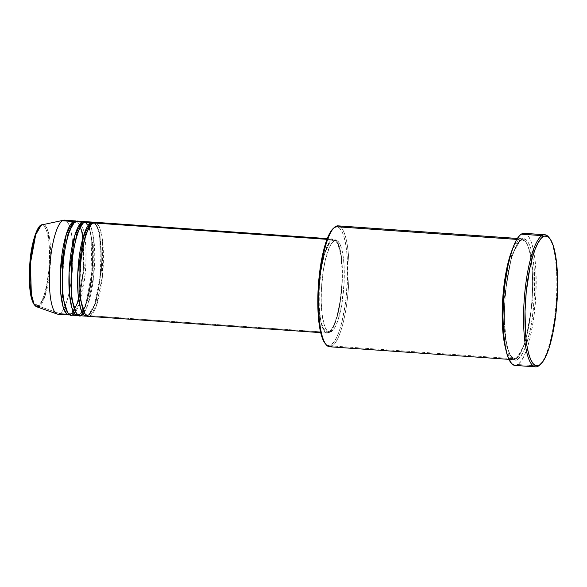 <?xml version="1.0" encoding="UTF-8"?>
<svg xmlns="http://www.w3.org/2000/svg" width="587" height="587" viewBox="0 0 587 587"><rect width="100%" height="100%" fill="white"/><g stroke="black" fill="none" stroke-linecap="round" stroke-linejoin="round"><path stroke-width="0.44" stroke-dasharray="2.94 2.2" d="M40.98 225.137L40.98 225.137A1.123 1.071 -122.9 0 0 40.503 226.002L39.373 226.986M33.965 303.897L38.426 305.269A1.123 1.071 -122.9 0 0 39.204 306.392L59.977 313.568L70.836 314.331A1.123 1.071 57.1 0 1 71.952 313.304A1.123 1.071 57.1 0 1 73.008 314.478L79.069 304.433L85.1 274.753L85.027 238.183L82.532 227.074L79.509 221.959M83.471 310.75L88.498 297.844L92.658 272.83L92.915 244.456L89.341 227.118L93.201 248.741L91.565 282.354L85.9 305.834L80.639 313.913A1.123 1.071 57.1 0 1 81.703 315.094L88.219 315.549A47.136 11.402 -86 0 0 100.935 267.966A47.136 11.402 -86 0 0 93.803 222.422L96.95 226.259L99.761 236.157L100.575 272.882L94.536 304.77L88.219 315.549A1.123 1.071 57.1 0 1 89.334 314.522L95.813 303.083L101.668 269.323L99.951 233.78L96.899 225.643L93.744 223.324L91.704 223.926A1.123 1.071 -122.9 0 0 92.819 222.899A1.123 1.071 57.1 0 1 91.704 223.926L93.744 223.324L96.899 225.643L99.951 233.78L101.668 269.323L95.813 303.083L89.334 314.522A1.123 1.071 57.1 0 1 90.391 315.703L96.451 305.651L102.476 275.971L102.402 239.408L99.907 228.292L96.884 223.185M79.612 315.703A47.136 11.402 94 0 0 81.703 315.094L87.764 305.042L93.788 275.362L93.715 238.792L91.22 227.683L88.197 222.576M84.132 222.29A1.123 1.071 57.1 0 1 83.016 223.317L85.049 222.715L89.143 226.677L85.049 222.715L83.016 223.317A1.123 1.071 57.1 0 1 82.921 223.302A1.123 1.071 -122.9 0 0 83.016 223.317L83.016 223.317A1.123 1.071 -122.9 0 0 84.132 222.29M70.924 315.094A47.136 11.402 94 0 0 73.008 314.478L79.524 314.94A47.136 11.402 -86 0 0 92.247 267.356A47.136 11.402 -86 0 0 85.115 221.813L88.263 225.643L91.066 235.548L91.888 272.273L85.849 304.161L79.524 314.94A1.123 1.071 57.1 0 1 80.639 313.913L83.207 311.154M75.437 221.673A1.123 1.071 57.1 0 1 74.322 222.708L76.361 222.106L79.524 224.417L82.569 232.562L84.286 268.105L78.431 301.865L71.952 313.304L78.431 301.865L84.286 268.105L82.569 232.562L79.524 224.417L76.361 222.106L74.322 222.708A1.123 1.071 57.1 0 1 74.233 222.693A1.123 1.071 -122.9 0 0 74.322 222.708L74.322 222.708A1.123 1.071 -122.9 0 0 75.437 221.673M88.299 316.32A47.136 11.402 94 0 0 90.391 315.703A1.123 1.071 -122.9 0 0 89.334 314.522L87.294 315.124L85.1 314.001L87.294 315.124L89.334 314.522A1.123 1.071 -122.9 0 0 88.219 315.549L81.703 315.094A1.123 1.071 -122.9 0 0 80.639 313.913L78.607 314.507L76.413 313.392L78.607 314.507L80.639 313.913A1.123 1.071 -122.9 0 0 79.524 314.94L73.008 314.478A1.123 1.071 -122.9 0 0 71.952 313.304L69.912 313.898L67.725 312.783L69.912 313.898L71.952 313.304A1.123 1.071 -122.9 0 0 70.836 314.331A47.136 11.402 -86 0 0 83.559 266.747A47.136 11.402 -86 0 0 76.427 221.204L79.575 225.034L82.378 234.939L83.2 271.656L77.161 303.545L70.836 314.331A47.136 11.402 -86 0 1 69.853 314.808L70.836 314.331L59.977 313.568A47.136 11.402 94 0 0 72.817 263.739A47.136 11.402 94 0 0 64.489 220.147M332.814 228.901L334.274 227.683A59.478 14.389 94 0 0 333.196 228.526M325.602 343.982A59.478 14.389 94 0 0 331.207 344.789L332.264 345.97L515.834 358.862A1.123 1.071 57.1 0 1 516.949 357.835A1.123 1.071 57.1 0 1 518.005 359.017C520.618 358.107 523.751 352.171 527.412 341.208C531.36 328.471 533.796 311.249 534.72 289.56C535.667 245.535 525.629 234.433 521.131 239.694A1.123 1.071 57.1 0 1 520.016 240.721L522.65 239.951L526.737 242.937L530.677 253.467L533.165 273.256L532.901 299.407L525.328 343.05L516.949 357.835L525.328 343.05L532.901 299.407L533.165 273.256L530.677 253.467L526.737 242.937L522.65 239.951L520.016 240.721A1.123 1.071 57.1 0 1 518.959 239.54C523.45 234.279 533.495 245.381 532.548 289.406C531.617 311.095 529.181 328.316 525.233 341.054C521.579 352.017 518.446 357.96 515.834 358.862A60.6 14.66 -86 0 1 513.155 359.655A60.6 14.66 -86 0 1 505.48 347.944L510.822 358.672L515.834 358.862L332.264 345.97A60.6 14.66 94 0 0 348.773 281.907A60.6 14.66 94 0 0 338.075 225.863M88.219 315.549A47.136 11.402 -86 0 1 87.228 316.026L88.219 315.549M331.787 239.679L327.003 239.342L331.787 239.679L329.461 242.057L327.186 246.129L323.099 258.662L320.15 275.369L318.785 293.705L319.218 310.883L321.382 324.281L323.011 328.896L324.941 331.868L327.076 333.078L329.358 332.484A47.136 11.402 -86 0 1 327.267 333.1A47.136 11.402 -86 0 1 318.946 289.508A47.136 11.402 -86 0 1 331.787 239.679A47.136 11.402 -86 0 1 333.871 239.063A47.136 11.402 -86 0 1 342.192 282.655A47.136 11.402 -86 0 1 329.358 332.484L331.677 330.107L333.959 326.034L338.039 313.502L340.988 296.802L342.353 278.458L341.92 261.281L339.763 247.883L338.127 243.267L336.204 240.296L334.062 239.085L331.787 239.679M90.391 315.703L329.358 332.484L90.391 315.703A47.136 11.402 94 0 0 103.231 265.874A47.136 11.402 94 0 0 94.903 222.282M333.93 240.934L331.758 240.787A46.013 11.131 94 0 0 319.225 289.428A46.013 11.131 94 0 0 327.348 331.978A46.013 11.131 94 0 0 329.38 331.384L331.56 331.53A46.013 11.131 -86 0 1 329.52 332.132A46.013 11.131 -86 0 1 321.397 289.582A46.013 11.131 -86 0 1 333.93 240.934L331.662 243.26L329.439 247.23L325.447 259.469L323.158 271.443L321.412 289.2L321.228 302.371L322.52 317.589L325.367 328.03L327.245 330.929L329.336 332.117L331.56 331.53L333.82 329.212L336.05 325.235L338.149 319.768L341.649 305.218L344.07 283.272L344.092 265.97L343.446 258.324L341.715 248.947L340.115 244.441L338.237 241.536L336.153 240.354L333.93 240.934A46.013 11.131 -86 0 1 335.962 240.34A46.013 11.131 -86 0 1 344.092 282.89A46.013 11.131 -86 0 1 331.56 331.53L329.38 331.384A46.013 11.131 94 0 0 341.92 282.736A46.013 11.131 94 0 0 333.79 240.186A46.013 11.131 94 0 0 331.758 240.787L333.93 240.934M518.959 239.54L516.802 239.393L518.959 239.54A60.6 14.66 -86 0 1 521.645 238.755A60.6 14.66 -86 0 1 532.343 294.799A60.6 14.66 -86 0 1 515.834 358.862A1.123 1.071 -122.9 0 1 516.303 358.004C522.335 353.198 527.104 338.516 530.641 313.95C533.055 293.918 533.223 275.956 531.125 260.078C530.347 254.626 529.32 250.187 528.043 246.76C526.436 243.884 527.214 242.204 522.65 239.951L520.654 240.56A1.123 1.071 -122.9 0 0 521.131 239.694L518.145 242.754L515.217 247.985L511.167 259.454L506.948 279.874L504.651 303.259L504.409 320.605L506.104 340.651L507.755 348.473L509.854 354.409L512.326 358.224L515.085 359.78L518.005 359.017L520.992 355.957L523.927 350.725L526.686 343.52L530.288 329.63L532.196 318.836L534.493 295.452L534.522 272.662L533.033 258.067L531.389 250.238L529.283 244.309L526.81 240.487L524.059 238.931L521.131 239.694C518.519 240.604 515.386 246.54 511.732 257.51C507.784 270.247 505.348 287.461 504.424 309.151C503.47 353.176 513.515 364.278 518.005 359.017A1.123 1.071 -122.9 0 0 516.303 358.004L514.315 358.613L516.949 357.835L514.315 358.613L510.228 355.619L506.288 345.09L503.8 325.308L504.072 299.15L511.637 255.506L520.016 240.721L511.637 255.506L504.072 299.15L503.8 325.308L506.288 345.09L510.228 355.619L514.315 358.613C509.303 358.708 504.416 341.025 504.387 317.494C504.24 285.561 510.485 248.697 520.654 240.56A1.123 1.071 -122.9 0 1 518.959 239.54A60.6 14.66 -86 0 0 512.414 249.277L518.959 239.54M329.586 346.763A60.6 14.66 94 0 0 332.264 345.97L331.207 344.789L328.338 345.545L326.959 345.061L325.139 343.461M514.931 365.408A66.214 16.018 94 0 0 517.866 364.542L538.499 365.987L517.866 364.542A66.214 16.018 94 0 0 535.902 294.542A66.214 16.018 94 0 0 524.206 233.31M36.717 306.796A41.339 10.001 94 0 0 39.204 306.392A41.339 10.001 94 0 0 50.526 261.318A41.339 10.001 94 0 0 42.491 224.498L45.36 225.694L48.273 231.96L50.431 263.387L45.236 295.481L39.204 306.392A1.123 1.071 57.1 0 1 38.426 305.269L40.415 303.237L42.359 299.766L44.194 294.975L46.586 285.752L48.794 270.915L49.579 255.272L48.831 241.213L46.652 230.874L45.126 227.617L43.379 225.819L41.486 225.555L40.503 226.002L38.522 228.035M57.886 314.184A47.136 11.402 94 0 0 59.977 313.568L39.204 306.392M79.524 314.94A47.136 11.402 -86 0 1 78.541 315.417L79.524 314.94M73.008 314.478A47.136 11.402 94 0 0 85.849 264.656A47.136 11.402 94 0 0 77.528 221.064M63.726 220.198A47.136 11.402 -86 0 1 72.883 262.176A47.136 11.402 -86 0 1 59.977 313.568M30.524 293.067L31.03 295.811M33.011 302.21L35.55 305.453L36.482 305.783L38.426 305.269C41.332 304.961 48.626 288.555 49.528 259.131C50.159 229.884 43.489 222.51 40.503 226.002M549.153 237.735A66.214 16.018 -86 0 1 556.19 301.931A66.214 16.018 -86 0 1 540.253 364.505M516.252 365.275L514.667 365.378M524.22 233.31L526.011 233.868L528.88 236.825L531.389 242.174L533.444 249.732L534.97 259.19L535.902 270.189L535.872 295.092L533.363 320.641L530.068 337.877L527.346 347.607L524.323 355.48L521.124 361.203L517.866 364.542M334.274 227.683L337.143 226.927L339.851 228.453L342.28 232.203L344.342 238.028L345.956 245.711L347.064 254.941L347.607 276.616L345.89 299.759L342.17 320.84L339.726 329.578L337.019 336.652L334.142 341.788L331.207 344.789A59.478 14.389 94 0 0 347.607 276.616A59.478 14.389 94 0 0 334.274 227.683M329.38 331.384L327.164 331.963L325.073 330.782L323.195 327.876L321.595 323.371L320.348 317.435L319.218 306.348L319.24 289.046L320.986 271.289L322.432 263.093L325.169 252.549L329.49 243.106L331.758 240.787L333.974 240.2L336.065 241.389L337.943 244.287L340.79 254.729L342.082 269.947L341.898 283.117L340.152 300.874L336.953 316.378L333.878 325.088L331.648 329.058L329.38 331.384M81.703 315.094A47.136 11.402 94 0 0 94.536 265.265A47.136 11.402 94 0 0 86.216 221.673M539.702 365.048A66.214 16.018 94 0 0 556.19 301.931A66.214 16.018 94 0 0 548.684 237.126M340.621 227.015A60.6 14.66 -86 0 1 348.451 287.337A60.6 14.66 -86 0 1 332.264 345.97M92.342 223.764L93.744 223.324C94.742 222.253 96.437 225.159 98.814 232.026L100.67 243.656C101.764 256.614 101.25 270.343 99.13 284.842C96.29 301.637 92.812 311.58 88.696 314.683L87.294 315.124C83.046 313.906 80.551 303.325 79.803 283.382L81.329 257.722L84.058 242.387L87.382 231.535C89.136 227.316 90.787 224.726 92.342 223.764M82.936 310.56L80.001 314.074L78.607 314.507C74.358 313.297 71.863 302.716 71.115 282.773L72.641 257.113L75.371 241.778L78.695 230.918C80.441 226.707 82.099 224.117 83.655 223.155L85.049 222.715L86.92 223.904L88.021 225.569M83.215 310.068L86.715 301.3L90.442 284.233L92.159 268.208L91.983 243.047L90.119 231.417L88.997 227.763M73.25 311.492L71.313 313.465L69.912 313.898C65.671 312.688 63.176 302.107 62.427 282.164L63.946 256.504L66.683 241.169L70.007 230.309C71.753 226.098 73.412 223.508 74.96 222.539L76.361 222.106L78.232 223.287L79.326 224.96M74.241 309.951L78.02 300.691L81.754 283.624L83.471 267.599L83.295 242.438L81.432 230.808L80.302 227.147M327.267 333.1L320.685 332.638M329.52 332.132L327.348 331.978M513.155 359.655L508.885 359.354M521.645 238.755L517.374 238.454M335.962 240.34L333.79 240.186M333.871 239.063L327.289 238.601"/><path stroke-width="0.88" d="M39.373 226.986L34.494 237.06L30.076 260.966L30.003 289.178L33.965 303.897M39.204 306.392L36.717 306.796L33.929 303.817L31.375 295.525L30.421 263.35L35.712 234.683L41.339 224.99A1.123 1.071 -122.9 0 0 40.973 225.144A1.123 1.071 57.1 0 1 41.339 224.99A41.339 10.001 94 0 0 30.15 267.32A41.339 10.001 94 0 0 36.717 306.796C29.739 303.413 28.44 283.587 29.908 262.47C31.221 243.319 37.113 226.384 40.98 225.137L42.491 224.498A41.339 10.001 94 0 0 41.339 224.99L63.726 220.198A47.136 11.402 -86 0 0 62.405 220.763A47.136 11.402 94 0 0 49.565 270.585A47.136 11.402 94 0 0 57.886 314.184L68.752 314.94A47.136 11.402 -86 0 1 60.424 271.348A47.136 11.402 -86 0 1 73.265 221.526L76.427 221.204A47.136 11.402 -86 0 0 75.356 220.91L64.489 220.147A47.136 11.402 94 0 0 62.405 220.763L73.265 221.526L62.405 220.763A47.136 11.402 -86 0 0 49.646 269.022A47.136 11.402 -86 0 0 57.137 314.023L36.717 306.796M96.884 223.185L92.819 222.899A47.136 11.402 94 0 0 79.979 272.728A47.136 11.402 94 0 0 88.299 316.32L320.685 332.638M86.128 316.166A47.136 11.402 -86 0 0 87.228 316.026L83.963 315.094L80.566 308.483L78.086 293.992L77.785 272.999L83.662 235.526L90.647 222.744A1.123 1.071 -122.9 0 0 91.616 223.918A1.123 1.071 57.1 0 1 90.647 222.744L93.803 222.422A47.136 11.402 -86 0 0 92.731 222.128L86.216 221.673A47.136 11.402 94 0 0 84.132 222.29A47.136 11.402 94 0 0 71.291 272.111A47.136 11.402 94 0 0 79.612 315.703L86.128 316.166A47.136 11.402 -86 0 1 77.807 272.573A47.136 11.402 -86 0 1 90.647 222.744L84.132 222.29L90.647 222.744A47.136 11.402 -86 0 1 92.731 222.128M88.197 222.576L84.132 222.29C80.735 222.649 72.194 241.859 71.13 276.308C70.396 310.552 78.203 319.189 81.703 315.094M89.143 226.677L89.341 227.118L89.143 226.677M77.44 315.557A47.136 11.402 -86 0 0 78.541 315.417L75.268 314.485L71.878 307.874L69.398 293.383L69.097 272.39L74.975 234.917L81.96 222.135A1.123 1.071 -122.9 0 0 82.921 223.302A1.123 1.071 57.1 0 1 81.96 222.135L85.115 221.813A47.136 11.402 -86 0 0 84.044 221.519L77.528 221.064A47.136 11.402 94 0 0 75.437 221.673A47.136 11.402 94 0 0 62.604 271.502A47.136 11.402 94 0 0 70.924 315.094L77.44 315.557A47.136 11.402 -86 0 1 69.119 271.964A47.136 11.402 -86 0 1 81.96 222.135L75.437 221.673L81.96 222.135A47.136 11.402 -86 0 1 84.044 221.519M83.207 311.154L83.471 310.75M79.509 221.959L75.437 221.673C72.04 222.04 63.506 241.25 62.442 275.699C61.701 309.943 69.515 318.572 73.008 314.478M68.752 314.94A47.136 11.402 -86 0 0 69.853 314.808L66.58 313.869L63.191 307.258L60.703 292.774L60.41 271.781L66.287 234.308L73.265 221.526A1.123 1.071 -122.9 0 0 74.233 222.693A1.123 1.071 57.1 0 1 73.265 221.526A47.136 11.402 -86 0 1 75.356 220.91M332.264 345.97A60.6 14.66 -86 0 1 326.071 344.598A60.6 14.66 -86 0 1 319.203 285.282A60.6 14.66 -86 0 1 334.297 227.514A60.6 14.66 -86 0 1 335.39 226.648A60.6 14.66 94 0 0 318.88 290.712A60.6 14.66 94 0 0 329.586 346.763L508.885 359.354M325.139 343.461L323.21 340.262L321.148 334.443L318.91 322.322L317.794 301.542L318.462 284.24L320.355 267.114L324.494 247.068L328.471 235.82L331.347 230.684L333.211 228.512A59.478 14.389 94 0 0 318.389 285.223A59.478 14.389 94 0 0 325.125 343.439A59.478 14.389 94 0 0 325.602 343.982M540.253 364.505A66.214 16.018 -86 0 1 538.499 365.987L539.614 364.96A65.091 15.746 -86 0 1 525.027 311.404A65.091 15.746 -86 0 1 542.975 236.803L541.911 235.622A66.214 16.018 94 0 0 523.655 311.514A66.214 16.018 94 0 0 538.499 365.987A66.214 16.018 -86 0 1 535.571 366.853A66.214 16.018 -86 0 1 523.875 305.614A66.214 16.018 -86 0 1 541.911 235.622L521.278 234.169A66.214 16.018 94 0 0 503.242 304.169A66.214 16.018 94 0 0 514.931 365.408L511.659 363.676L507.748 356.536L505.693 348.986L503.624 334.194L502.934 316.4L503.668 297.139L504.93 284.299L507.858 266.278L510.389 255.756L513.273 246.914L516.399 240.083L519.649 235.534L521.278 234.169L541.911 235.622A66.214 16.018 -86 0 1 544.846 234.756A66.214 16.018 -86 0 1 549.153 237.735M327.003 239.342L92.819 222.899L327.003 239.342M516.802 239.393L335.39 226.648L516.802 239.393M505.48 347.944A60.6 14.66 -86 0 1 512.414 249.277L507.029 267.29L502.993 295.268L502.443 325.734L505.48 347.944M59.977 313.568A47.136 11.402 -86 0 1 57.137 314.023M38.522 228.035L35.638 233.751L33.885 239.129L30.568 256.482L29.35 276L30.524 293.067M31.03 295.811L33.011 302.21M539.614 364.96L542.821 361.68L545.969 356.06L548.94 348.318L552.807 333.401L556.373 309.415L557.65 284.13L556.432 261.391L554.935 252.094L552.91 244.669L550.445 239.408L547.62 236.51L544.56 236.077L541.368 238.146L538.176 242.614L535.102 249.328L532.27 258.023L529.782 268.369L526.209 292.348L525.027 311.404L525.622 335.126L526.832 345.229L528.601 353.638L530.861 360.007L533.517 364.109L536.474 365.782L539.614 364.96L538.499 365.987A66.214 16.018 94 0 0 539.702 365.048L540.796 364.035A65.091 15.746 -86 0 1 539.614 364.96M544.846 234.756L524.206 233.31A66.214 16.018 94 0 0 521.278 234.169L524.47 233.333M517.866 364.542L516.252 365.275M517.374 238.454L338.075 225.863A60.6 14.66 94 0 0 335.39 226.648A60.6 14.66 -86 0 1 340.621 227.015M327.289 238.601L94.903 222.282A47.136 11.402 94 0 0 92.819 222.899C89.422 223.258 80.881 242.468 79.825 276.917C79.084 311.161 86.891 319.798 90.391 315.703M549.623 238.278L548.684 237.126A66.214 16.018 94 0 0 541.911 235.622L542.975 236.803A65.091 15.746 -86 0 1 549.623 238.278A65.091 15.746 -86 0 1 557.004 301.982A65.091 15.746 -86 0 1 540.796 364.035M74.035 222.906L68.187 233.134L62.493 261.773L62.53 296.677L67.725 312.783L62.53 296.677L62.493 261.773L68.187 233.134L74.035 222.906M82.723 223.515L76.875 233.751L71.188 262.382L71.218 297.286L76.413 313.392L71.218 297.286L71.188 262.382L76.875 233.751L82.723 223.515M91.418 224.124L85.563 234.36L79.876 262.991L79.913 297.895L85.1 314.001L79.913 297.895L79.876 262.991L85.563 234.36L91.418 224.124M40.503 226.002A1.123 1.071 57.1 0 1 40.973 225.144M82.936 310.56L83.215 310.068M88.997 227.763L88.021 225.569M73.25 311.492L74.241 309.951M80.302 227.147L79.326 224.96M326.071 344.598L325.125 343.439M334.297 227.514L333.196 228.526M535.571 366.853L514.931 365.408"/></g></svg>
